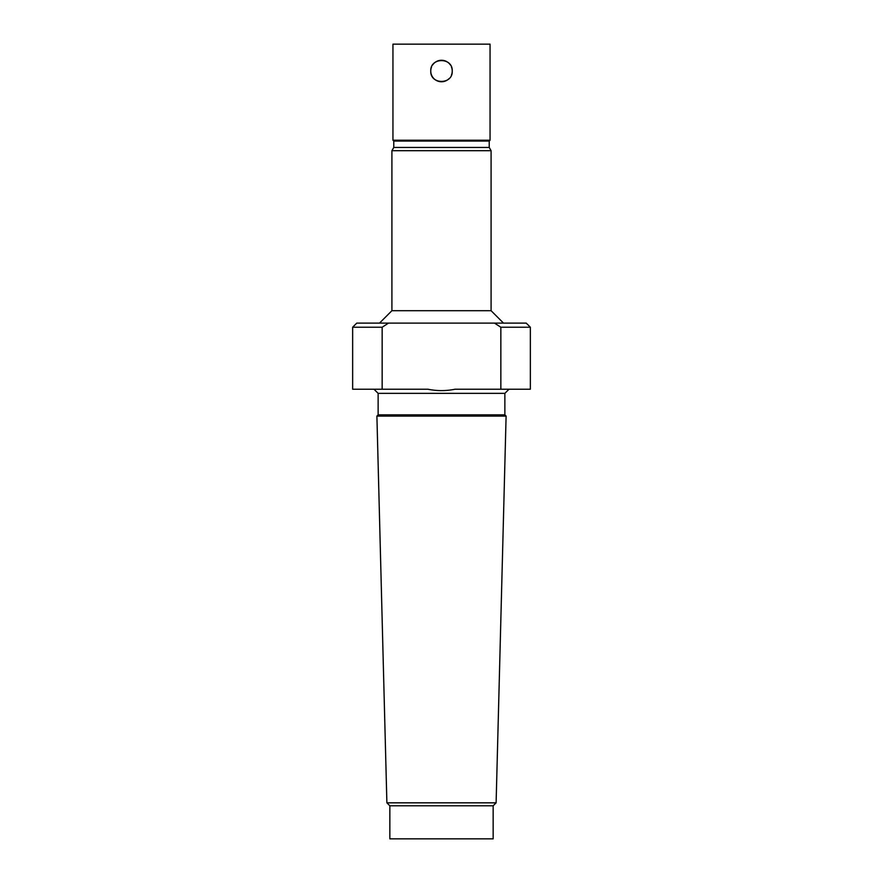 <?xml version="1.0" encoding="UTF-8"?>
<svg xmlns="http://www.w3.org/2000/svg" width="883" height="883" viewBox="0 0 883 883"><rect width="100%" height="100%" fill="white"/><g stroke="black" fill="none" stroke-linecap="round" stroke-linejoin="round"><path stroke-width="1.32" d="M451.423 75.132A10.739 10.739 0 0 0 451.423 66.898M450.418 65.011A10.739 10.739 0 0 0 432.582 65.011M431.577 66.898A10.739 10.739 0 0 0 449.094 78.609M452.239 71.015C452.913 84.878 430.087 84.878 430.761 71.015C430.087 57.152 452.913 57.152 452.239 71.015M509.005 389.226L504.866 393.354L378.134 393.354L373.995 389.226M455.065 389.226C446.025 391.059 436.975 391.059 427.935 389.226L382.151 389.226L382.151 327.229L388.531 323.101L494.469 323.101L500.849 327.229L500.849 389.226L455.065 389.226M494.469 323.101L526.224 323.101L530.352 327.229L530.352 389.226L500.849 389.226M530.352 327.229L500.849 327.229M490.054 44.15L392.946 44.15L392.946 140.231L490.054 140.231L490.054 44.15M490.054 140.231L489.226 141.059L393.774 141.059L392.946 140.231M489.226 141.059L489.226 147.461L393.774 147.461L391.909 150.684L391.909 310.706L379.513 323.101M393.774 141.059L393.774 147.461M489.226 147.461L491.091 150.684L391.909 150.684M491.091 150.684L491.091 310.706L391.909 310.706M388.531 323.101L356.776 323.101L352.648 327.229L352.648 389.226L382.151 389.226M382.151 327.229L352.648 327.229M504.866 414.844L378.134 414.844L376.898 416.081L506.102 416.081L504.866 414.844L504.866 393.354M378.134 393.354L378.134 414.844M386.886 802.835L389.844 805.793L493.156 805.793L496.114 802.835L386.886 802.835L376.898 416.081M493.156 805.793L493.156 838.85L389.844 838.85L389.844 805.793M491.091 310.706L503.487 323.101M496.114 802.835L506.102 416.081"/></g></svg>
